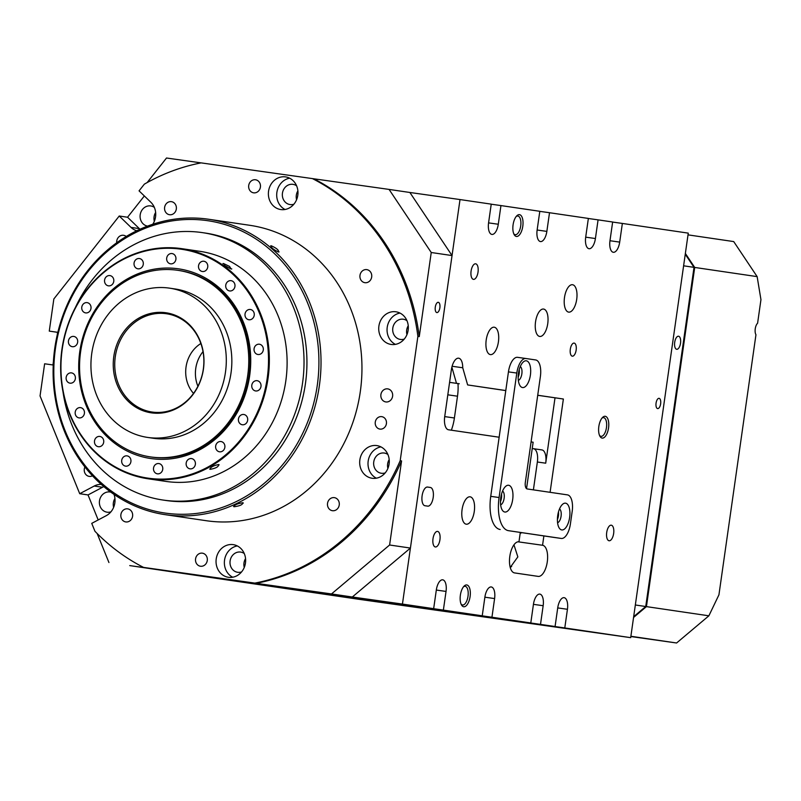 <?xml version="1.0" encoding="UTF-8"?>
<svg xmlns="http://www.w3.org/2000/svg" width="801" height="801" viewBox="0 0 801 801"><rect width="100%" height="100%" fill="white"/><g stroke="black" fill="none" stroke-linecap="round" stroke-linejoin="round"><path stroke-width="1.2" d="M613.646 533.486A7.86 3.504 98 0 0 611.273 525.196A7.86 3.504 98 0 0 606.707 532.465A7.86 3.504 98 0 0 609.08 540.755A7.86 3.504 98 0 0 613.646 533.486M660.645 403.794A5.186 2.313 98 0 0 659.083 398.327A5.186 2.313 98 0 0 656.069 403.123A5.186 2.313 98 0 0 657.631 408.59A5.186 2.313 98 0 0 660.645 403.794M478.027 272.1A7.86 3.504 98 0 0 475.654 263.809A7.86 3.504 98 0 0 471.088 271.078A7.86 3.504 98 0 0 473.461 279.369A7.86 3.504 98 0 0 478.027 272.1M613.296 252.285A11.004 4.906 98 0 0 613.306 252.285A11.004 4.906 98 0 0 619.694 242.102L622.357 223.439L688.259 233.131L630.687 637.656L564.785 627.954L567.438 609.291A11.004 4.906 98 0 0 564.124 597.676A11.004 4.906 98 0 0 557.726 607.859L555.073 626.532L540.505 624.39L543.158 605.716A11.004 4.906 98 0 0 539.844 594.112A11.004 4.906 98 0 0 533.446 604.284L530.793 622.958L491.944 617.241L494.597 598.567A11.004 4.906 98 0 0 491.283 586.963A11.004 4.906 98 0 0 484.885 597.145L482.232 615.809L443.374 610.102L446.037 591.428A11.004 4.906 98 0 0 442.713 579.824A11.004 4.906 98 0 0 436.325 589.997L433.661 608.67L402.442 604.074L460.014 199.559L491.233 204.145L488.58 222.818A11.004 4.906 98 0 0 491.884 234.423A11.004 4.906 98 0 0 491.894 234.423A11.004 4.906 98 0 0 498.292 224.25L500.945 205.577L539.804 211.294L537.141 229.967A11.004 4.906 98 0 0 540.445 241.572A11.004 4.906 98 0 0 540.465 241.572A11.004 4.906 98 0 0 546.853 231.389L549.516 212.726L588.365 218.433L585.701 237.106A11.004 4.906 98 0 0 589.015 248.71A11.004 4.906 98 0 0 589.025 248.71A11.004 4.906 98 0 0 595.413 238.538L598.077 219.864L612.645 222.007L609.982 240.68A11.004 4.906 98 0 0 613.296 252.285M461.066 604.084A9.432 4.205 98 0 0 462.517 604.985A9.432 4.205 98 0 0 468.004 596.254A9.432 4.205 98 0 0 465.171 586.312A9.432 4.205 98 0 0 465.161 586.312A9.432 4.205 98 0 0 463.519 586.763M470.097 596.555A11.004 4.906 98 0 0 469.006 586.763A11.004 4.906 98 0 0 464.149 586.062A11.004 4.906 98 0 0 460.385 595.123A11.004 4.906 98 0 0 461.486 604.945A11.004 4.906 98 0 0 470.097 596.555M513.771 233.792A9.432 4.205 98 0 0 515.213 234.683A9.432 4.205 98 0 0 515.233 234.693A9.432 4.205 98 0 0 520.71 225.962A9.432 4.205 98 0 0 517.877 216.02A9.432 4.205 98 0 0 517.867 216.02A9.432 4.205 98 0 0 516.214 216.47M522.793 226.262A11.004 4.906 98 0 0 521.711 216.47A11.004 4.906 98 0 0 516.845 215.769A11.004 4.906 98 0 0 513.081 224.831A11.004 4.906 98 0 0 514.182 234.653A11.004 4.906 98 0 0 522.793 226.262M599.528 435.434A9.432 4.205 98 0 0 600.98 436.325A9.432 4.205 98 0 0 606.467 427.604A9.432 4.205 98 0 0 603.634 417.651A9.432 4.205 98 0 0 603.624 417.651A9.432 4.205 98 0 0 601.972 418.112M608.55 427.904A11.004 4.906 98 0 0 607.468 418.112A11.004 4.906 98 0 0 602.612 417.401A11.004 4.906 98 0 0 598.838 426.472A11.004 4.906 98 0 0 599.939 436.285A11.004 4.906 98 0 0 608.55 427.904M439.939 539.704A7.86 3.504 98 0 0 437.566 531.413A7.86 3.504 98 0 0 433.001 538.683A7.86 3.504 98 0 0 435.374 546.973A7.86 3.504 98 0 0 439.939 539.704M576.149 350.067A6.598 2.944 98 0 0 574.157 343.098A6.598 2.944 98 0 0 570.312 349.206A6.598 2.944 98 0 0 572.304 356.175A6.598 2.944 98 0 0 576.149 350.067M576.71 299.324A13.827 6.168 98 0 0 572.535 284.725A13.827 6.168 98 0 0 564.495 297.521A13.827 6.168 98 0 0 568.67 312.12A13.827 6.168 98 0 0 576.71 299.324M547.744 323.654A13.827 6.168 98 0 0 543.579 309.056A13.827 6.168 98 0 0 535.539 321.852A13.827 6.168 98 0 0 539.714 336.45A13.827 6.168 98 0 0 547.744 323.654M474.282 511.398A13.827 6.168 98 0 0 470.107 496.81A13.827 6.168 98 0 0 462.077 509.596A13.827 6.168 98 0 0 466.242 524.194A13.827 6.168 98 0 0 474.282 511.398M498.422 341.807A13.827 6.168 98 0 0 494.247 327.219A13.827 6.168 98 0 0 486.207 340.014A13.827 6.168 98 0 0 490.382 354.603A13.827 6.168 98 0 0 498.422 341.807M446.387 611.624L438.968 610.552L446.387 611.624M272.881 586.102L263.429 584.74L272.881 586.102M421.346 607.939L411.894 606.577L421.346 607.939M510.227 567.448L517.846 556.885L513.962 544.82M510.197 567.318A14.148 12.656 -81.6 0 0 511.659 566.487M505.791 390.548L467.634 384.931L462.738 367.769A12.576 5.607 98 0 0 458.673 358.197A12.576 5.607 98 0 0 451.363 369.832L444.725 416.51A12.576 5.607 98 0 0 448.5 429.777L499.143 437.226M550.087 492.315L563.373 399.018L537.721 395.243M520.3 532.465L518.968 541.796A15.72 7.009 98 0 0 518.948 541.796A15.72 7.009 98 0 0 509.816 556.355A15.72 7.009 98 0 0 514.542 572.915L538.122 576.38A15.72 7.009 98 0 0 538.142 576.39A15.72 7.009 98 0 0 547.283 561.821A15.72 7.009 98 0 0 542.557 545.271L543.879 535.929M531.083 441.922L533.136 442.222L526.537 488.64M427.714 506.132A9.432 4.205 98 0 0 427.724 506.142A9.432 4.205 98 0 0 433.211 497.401A9.432 4.205 98 0 0 430.377 487.469L427.604 487.058A9.432 4.205 98 0 0 427.594 487.058A9.432 4.205 98 0 0 422.107 495.789A9.432 4.205 98 0 0 424.941 505.731L427.714 506.132M622.357 223.439L612.635 222.067M598.077 219.864L588.355 218.493M549.516 212.726L539.794 211.354M500.945 205.577L491.233 204.205M460.014 199.559L409.882 192.48L452.044 255.569L410.422 548.064L389.606 545L401.571 460.915L400.19 460.705L417.882 336.39L419.263 336.6L431.238 252.505L452.044 255.569M630.687 637.656L357.997 599.168L129.752 565.596L402.442 604.074M433.661 608.67L292.655 588.795L564.785 627.954M443.374 610.102L415.529 606.107M482.232 615.809L415.529 606.167M491.944 617.241L464.099 613.256M530.793 622.958L464.089 613.316M540.505 624.39L512.66 620.395M555.073 626.532L512.65 620.455M462.738 367.769L452.114 366.267M467.634 384.931L505.781 390.598M456.49 383.349L451.874 367.168M563.373 399.018L537.721 395.293M542.557 545.271L518.007 541.806M533.396 489.862L537.361 462.007L545.711 463.188L555.013 397.837M520.169 533.336L521.851 532.695M418.903 606.667L417.531 607.158M449.581 382.347L453.616 382.938L449.581 382.357M451.353 430.187A28.285 12.626 98 0 0 454.407 417.982L457.501 396.205A28.285 12.626 98 0 0 457.972 383.559L459.273 383.759M545.711 463.188A12.576 5.607 98 0 0 541.937 449.922L532.244 448.5M537.361 462.007A12.576 5.607 98 0 0 533.576 448.74L532.244 448.54M457.972 383.559L453.616 382.938M435.293 307.113A5.186 2.313 -82 0 1 438.307 302.307A5.186 2.313 -82 0 1 439.869 307.784A5.186 2.313 -82 0 1 436.855 312.58A5.186 2.313 -82 0 1 435.293 307.113M110.938 511.839A10.213 9.141 98.4 0 1 107.104 512.199A10.213 9.141 98.4 0 1 107.054 512.189A10.213 9.141 98.4 0 1 99.494 500.785A10.213 9.141 98.4 0 1 109.977 491.974A10.213 9.141 98.4 0 1 110.027 491.984A10.213 9.141 98.4 0 1 110.838 492.144M147.534 226.112A10.213 9.141 98.4 0 1 140.225 214.608A10.213 9.141 98.4 0 1 150.688 205.927A10.213 9.141 98.4 0 1 150.738 205.937A10.213 9.141 98.4 0 1 154.353 207.399M293.897 204.205A10.213 9.141 98.4 0 1 290.062 204.565A10.213 9.141 98.4 0 1 290.012 204.565A10.213 9.141 98.4 0 1 282.453 193.151A10.213 9.141 98.4 0 1 292.946 184.34A10.213 9.141 98.4 0 1 292.986 184.35A10.213 9.141 98.4 0 1 296.6 185.802M241.562 571.934A10.213 9.141 98.4 0 1 237.727 572.294A10.213 9.141 98.4 0 1 237.677 572.294A10.213 9.141 98.4 0 1 230.117 560.88A10.213 9.141 98.4 0 1 240.61 552.069A10.213 9.141 98.4 0 1 240.65 552.079A10.213 9.141 98.4 0 1 244.265 553.541M404.245 339.083A10.213 9.141 98.4 0 1 400.41 339.444A10.213 9.141 98.4 0 1 400.37 339.444A10.213 9.141 98.4 0 1 392.81 328.03A10.213 9.141 98.4 0 1 403.293 319.219A10.213 9.141 98.4 0 1 403.344 319.229A10.213 9.141 98.4 0 1 406.948 320.69M385.201 472.9A10.213 9.141 98.4 0 1 381.366 473.261A10.213 9.141 98.4 0 1 381.326 473.261A10.213 9.141 98.4 0 1 373.757 461.847A10.213 9.141 98.4 0 1 384.25 453.036A10.213 9.141 98.4 0 1 384.3 453.046A10.213 9.141 98.4 0 1 387.904 454.507M253.637 192.831A6.598 5.907 -81.6 0 0 260.405 187.144A6.598 5.907 -81.6 0 0 255.519 179.764A6.598 5.907 -81.6 0 0 255.489 179.764A6.598 5.907 -81.6 0 0 248.721 185.452A6.598 5.907 -81.6 0 0 253.607 192.831A6.598 5.907 -81.6 0 0 253.637 192.831M200.49 566.237A6.598 5.907 -81.6 0 0 207.269 560.55A6.598 5.907 -81.6 0 0 202.383 553.171A6.598 5.907 -81.6 0 0 202.353 553.171A6.598 5.907 -81.6 0 0 195.574 558.858A6.598 5.907 -81.6 0 0 200.46 566.237A6.598 5.907 -81.6 0 0 200.49 566.237M332.455 510.708A6.598 5.907 -81.6 0 0 339.234 505.02A6.598 5.907 -81.6 0 0 334.347 497.641A6.598 5.907 -81.6 0 0 334.307 497.641A6.598 5.907 -81.6 0 0 327.539 503.328A6.598 5.907 -81.6 0 0 332.425 510.708A6.598 5.907 -81.6 0 0 332.455 510.708M101.286 484.405A16.501 14.768 -81.6 0 0 94.208 486.037L79.72 493.706L40.05 395.934L44.626 363.784L53.236 365.006M103.86 486.638A16.501 14.768 -81.6 0 0 102.528 487.258L88.04 494.938L98.183 519.949M165.336 514.683L206.268 520.71A149.296 133.607 -81.6 0 0 206.958 520.81A149.296 133.607 -81.6 0 0 360.24 392.059A149.296 133.607 -81.6 0 0 249.722 225.291L208.791 219.274A149.296 133.607 98.4 0 1 319.309 386.042A149.296 133.607 98.4 0 1 166.027 514.783A149.296 133.607 98.4 0 1 165.336 514.683A149.296 133.607 98.4 0 1 54.818 347.924A149.296 133.607 98.4 0 1 208.1 219.174A149.296 133.607 98.4 0 1 208.791 219.274M280.851 209.562A16.501 14.768 -81.6 0 0 297.792 195.334A16.501 14.768 -81.6 0 0 285.577 176.901A16.501 14.768 -81.6 0 0 285.506 176.891A16.501 14.768 -81.6 0 0 268.565 191.129A16.501 14.768 -81.6 0 0 280.781 209.552A16.501 14.768 -81.6 0 0 280.851 209.562M391.208 344.45A16.501 14.768 -81.6 0 0 408.15 330.222A16.501 14.768 -81.6 0 0 395.934 311.789A16.501 14.768 -81.6 0 0 395.854 311.779A16.501 14.768 -81.6 0 0 378.913 326.007A16.501 14.768 -81.6 0 0 391.128 344.44A16.501 14.768 -81.6 0 0 391.208 344.45M372.155 478.267A16.501 14.768 -81.6 0 0 389.096 464.029A16.501 14.768 -81.6 0 0 376.891 445.606A16.501 14.768 -81.6 0 0 376.81 445.586A16.501 14.768 -81.6 0 0 359.869 459.824A16.501 14.768 -81.6 0 0 372.085 478.257A16.501 14.768 -81.6 0 0 372.155 478.267M228.515 577.301A16.501 14.768 -81.6 0 0 245.456 563.073A16.501 14.768 -81.6 0 0 233.241 544.64A16.501 14.768 -81.6 0 0 233.171 544.63A16.501 14.768 -81.6 0 0 216.23 558.858A16.501 14.768 -81.6 0 0 228.445 577.291A16.501 14.768 -81.6 0 0 228.515 577.301M385.822 401.942A6.598 5.907 -81.6 0 0 392.6 396.245A6.598 5.907 -81.6 0 0 387.714 388.875A6.598 5.907 -81.6 0 0 387.684 388.875A6.598 5.907 -81.6 0 0 380.906 394.563A6.598 5.907 -81.6 0 0 385.792 401.932A6.598 5.907 -81.6 0 0 385.822 401.942M364.906 282.693A6.598 5.907 -81.6 0 0 371.684 276.996A6.598 5.907 -81.6 0 0 366.798 269.627A6.598 5.907 -81.6 0 0 366.768 269.617A6.598 5.907 -81.6 0 0 359.989 275.314A6.598 5.907 -81.6 0 0 364.876 282.683A6.598 5.907 -81.6 0 0 364.906 282.693M169.542 214.728A6.598 5.907 -81.6 0 0 176.32 209.031A6.598 5.907 -81.6 0 0 171.434 201.662A6.598 5.907 -81.6 0 0 171.404 201.662A6.598 5.907 -81.6 0 0 164.626 207.349A6.598 5.907 -81.6 0 0 169.512 214.718A6.598 5.907 -81.6 0 0 169.542 214.728M126.218 236.485A6.598 5.907 -81.6 0 0 123.564 235.294A6.598 5.907 -81.6 0 0 123.534 235.294A6.598 5.907 -81.6 0 0 116.716 242.763M125.817 521.932A6.598 5.907 -81.6 0 0 132.596 516.245A6.598 5.907 -81.6 0 0 127.709 508.875A6.598 5.907 -81.6 0 0 127.679 508.865A6.598 5.907 -81.6 0 0 120.901 514.562A6.598 5.907 -81.6 0 0 125.787 521.932A6.598 5.907 -81.6 0 0 125.817 521.932M84.916 466.953A6.598 5.907 -81.6 0 0 89.191 476.375A6.598 5.907 -81.6 0 0 92.485 475.814M379.964 429.096A6.288 5.627 -81.6 0 0 386.412 423.679A6.288 5.627 -81.6 0 0 381.767 416.66A6.288 5.627 -81.6 0 0 381.737 416.65A6.288 5.627 -81.6 0 0 375.279 422.077A6.288 5.627 -81.6 0 0 379.934 429.096A6.288 5.627 -81.6 0 0 379.964 429.096M234.082 506.753C234.062 505.071 236.956 503.739 242.773 502.738C242.873 504.6 239.97 505.942 234.082 506.753L233.542 506.472M278.458 252.025C273.151 249.421 270.748 247.339 271.229 245.767C276.645 248.21 279.058 250.292 278.458 252.025L279.078 251.884M270.628 245.877L271.229 245.767M165.557 513.131A147.724 132.205 98.4 0 1 55.459 348.405A147.724 132.205 98.4 0 1 207.179 220.625A147.724 132.205 98.4 0 1 317.276 385.351A147.724 132.205 98.4 0 1 165.557 513.131M410.422 548.064L352.31 597.005L143.569 567.408A213.727 191.269 98.4 0 1 94.949 531.273L91.745 523.363L106.233 515.684A16.501 14.768 -81.6 0 0 114.012 494.397M114.933 498.512A10.213 9.141 -81.6 0 0 113.632 507.343M155.644 212.465A10.213 9.141 -81.6 0 0 154.343 221.306M297.892 190.878A10.213 9.141 -81.6 0 0 296.59 199.719M245.557 558.617A10.213 9.141 -81.6 0 0 244.255 567.448M408.24 325.767A10.213 9.141 -81.6 0 0 406.948 334.598M389.196 459.584A10.213 9.141 -81.6 0 0 387.904 468.415M401.571 460.915A213.727 191.269 98.4 0 1 256.23 583.318L331.504 593.942L389.606 545M352.31 597.005L331.504 593.942M431.238 252.505L389.076 189.416L409.882 192.48M389.076 189.416L313.802 178.793A213.727 191.269 98.4 0 1 419.263 336.6M400.19 460.705A213.727 191.269 98.4 0 1 254.838 583.108L143.569 567.408M152.781 224.25A16.501 14.768 -81.6 0 0 150.838 202.242L139.064 190.858L144.35 184.15A213.727 191.269 98.4 0 1 201.141 162.883L312.41 178.593A213.727 191.269 98.4 0 1 417.882 336.39M57.842 332.325L49.272 331.113L53.847 298.963L119.239 216.01L131.014 227.394A16.501 14.768 -81.6 0 0 136.761 230.758M201.121 162.893L166.508 158.007L147.144 182.578M313.802 178.793L312.41 178.593M144.34 195.955L127.559 217.241L119.239 216.01M49.272 331.113L57.602 332.335L57.241 334.858M53.387 361.912L52.956 364.966M79.72 493.706L88.04 494.938M97.171 533.536L108.936 562.532M254.838 583.108L256.23 583.318M127.559 217.241L139.334 228.615A16.501 14.768 -81.6 0 0 140.015 229.236M242.773 502.738L243.334 503.048M289.642 178.192A16.501 14.768 -81.6 0 0 276.896 192.31A16.501 14.768 -81.6 0 0 285.036 209.492M399.989 313.071A16.501 14.768 -81.6 0 0 387.243 327.188A16.501 14.768 -81.6 0 0 395.394 344.37M380.946 446.888A16.501 14.768 -81.6 0 0 368.2 461.006A16.501 14.768 -81.6 0 0 376.34 478.187M237.306 545.922A16.501 14.768 -81.6 0 0 224.56 560.039A16.501 14.768 -81.6 0 0 232.701 577.221M386.462 423.228A6.288 5.627 -81.6 0 0 386.332 424.16M674.702 342.337A6.598 2.944 98 0 0 676.695 349.296A6.598 2.944 98 0 0 680.53 343.188A6.598 2.944 98 0 0 678.537 336.23A6.598 2.944 98 0 0 674.702 342.337M633.671 616.68L645.736 606.517L694.016 267.344L685.255 254.247M694.016 267.344L683.613 265.812M645.736 606.517L635.343 604.985M688.019 234.863L733.716 241.582L757.145 276.625L760.95 299.654L757.596 323.244A6.598 2.944 98 0 0 755.253 328.77A6.598 2.944 98 0 0 755.954 334.738L718.938 594.823L708.875 615.809L676.595 642.993L630.888 636.264M630.848 636.535L676.595 642.993M708.875 615.809L646.437 606.617L694.707 267.444L757.145 276.625M694.707 267.444L685.366 253.466M633.561 617.461L646.437 606.617M182.638 319.859A49.662 44.445 98.4 0 1 202.913 371.594A49.662 44.445 98.4 0 1 165.256 411.774A49.662 44.445 98.4 0 1 135.99 405.937A49.662 44.445 98.4 0 1 120.31 340.305A49.662 44.445 98.4 0 1 179.084 317.797A49.662 44.445 98.4 0 1 182.638 319.859M182.368 318.968A50.573 45.257 98.4 0 1 197.286 387.814A50.573 45.257 98.4 0 1 134.868 406.618A50.573 45.257 98.4 0 1 119.95 337.772A50.573 45.257 98.4 0 1 182.368 318.968M119.89 445.326A94.288 84.385 98.4 0 1 84.886 333.586A94.288 84.385 98.4 0 1 177.892 270.327A94.288 84.385 98.4 0 1 208.45 281.902A94.288 84.385 98.4 0 1 243.444 393.641A94.288 84.385 98.4 0 1 150.448 456.9A94.288 84.385 98.4 0 1 119.89 445.326M147.634 437.426L153.191 438.237A75.434 67.504 -81.6 0 0 227.584 387.634A75.434 67.504 -81.6 0 0 199.589 298.242A75.434 67.504 -81.6 0 0 175.149 288.981L169.592 288.16A75.434 67.504 -81.6 0 0 95.199 338.773A75.434 67.504 -81.6 0 0 123.194 428.165A75.434 67.504 -81.6 0 0 147.634 437.426A75.434 67.504 -81.6 0 0 222.037 386.823A75.434 67.504 -81.6 0 0 194.042 297.421A75.434 67.504 -81.6 0 0 169.592 288.16M197.917 386.262A31.589 28.265 98.4 0 1 203.013 351.639M193.522 393.421A31.589 28.265 98.4 0 1 200.861 343.519M78.488 301.967A116.295 104.08 98.4 0 1 181.927 248.68A116.295 104.08 98.4 0 1 223.339 265.491A116.295 104.08 98.4 0 1 251.514 425.501A116.295 104.08 98.4 0 1 148.075 478.788A116.295 104.08 98.4 0 1 106.653 461.977A116.295 104.08 98.4 0 1 78.488 301.967M224.941 265.722L223.489 263.519L229.517 266.403L231.199 269.046L224.941 265.722M222.898 263.609L223.489 263.519M148.075 478.788L165.837 481.401A116.295 104.08 -81.6 0 0 279.739 405.717A116.295 104.08 -81.6 0 0 241.101 268.105A116.295 104.08 -81.6 0 0 199.689 251.294L181.927 248.68M163.094 500.054L166.007 500.485A135.149 120.951 -81.6 0 0 298.373 412.525A135.149 120.951 -81.6 0 0 253.476 252.605A135.149 120.951 -81.6 0 0 205.346 233.061L202.433 232.63A135.149 120.951 98.4 0 1 250.563 252.175A135.149 120.951 98.4 0 1 295.459 412.094A135.149 120.951 98.4 0 1 163.094 500.054A135.149 120.951 98.4 0 1 114.954 480.52A135.149 120.951 98.4 0 1 63.009 391.889M75.434 307.404A135.149 120.951 98.4 0 1 202.433 232.63M231.809 268.926L231.199 269.046M78.678 302.257A115.664 103.509 98.4 0 1 222.748 265.982A115.664 103.509 98.4 0 1 250.773 425.131A115.664 103.509 98.4 0 1 106.693 461.406A115.664 103.509 98.4 0 1 78.678 302.257M218.583 464.52C218.803 466.673 216.01 468.275 210.212 469.336C210.102 467.414 212.886 465.802 218.583 464.52L219.144 464.84M179.003 270.488A94.288 84.385 98.4 0 1 179.134 270.508A94.288 84.385 98.4 0 1 212.716 284.135A94.288 84.385 98.4 0 1 235.564 413.877A94.288 84.385 98.4 0 1 151.689 457.081A94.288 84.385 98.4 0 1 151.559 457.061M236.035 414.608A95.86 85.787 98.4 0 1 116.626 444.675A95.86 85.787 98.4 0 1 93.407 312.77A95.86 85.787 98.4 0 1 212.816 282.713A95.86 85.787 98.4 0 1 236.035 414.608M88.991 303.389A5.186 4.646 98.4 0 1 90.713 309.526A5.186 4.646 98.4 0 1 85.637 312.901A5.186 4.646 98.4 0 1 83.785 312.15A5.186 4.646 98.4 0 1 82.062 306.012A5.186 4.646 98.4 0 1 87.149 302.638A5.186 4.646 98.4 0 1 88.991 303.389M111.78 276.335A5.186 4.646 98.4 0 1 113.502 282.473A5.186 4.646 98.4 0 1 108.425 285.847A5.186 4.646 98.4 0 1 106.583 285.096A5.186 4.646 98.4 0 1 104.861 278.958A5.186 4.646 98.4 0 1 109.937 275.584A5.186 4.646 98.4 0 1 111.78 276.335M141.276 259.294A5.186 4.646 98.4 0 1 142.999 265.431A5.186 4.646 98.4 0 1 137.912 268.806A5.186 4.646 98.4 0 1 136.07 268.055A5.186 4.646 98.4 0 1 134.348 261.917A5.186 4.646 98.4 0 1 139.424 258.543A5.186 4.646 98.4 0 1 141.276 259.294M173.907 254.317A5.186 4.646 98.4 0 1 175.629 260.455A5.186 4.646 98.4 0 1 170.543 263.829A5.186 4.646 98.4 0 1 168.701 263.078A5.186 4.646 98.4 0 1 166.978 256.941A5.186 4.646 98.4 0 1 172.055 253.567A5.186 4.646 98.4 0 1 173.907 254.317M205.737 261.997A5.186 4.646 98.4 0 1 207.469 268.135A5.186 4.646 98.4 0 1 202.383 271.509A5.186 4.646 98.4 0 1 200.54 270.768A5.186 4.646 98.4 0 1 198.818 264.63A5.186 4.646 98.4 0 1 203.895 261.256A5.186 4.646 98.4 0 1 205.737 261.997M232.951 281.421A5.186 4.646 98.4 0 1 234.673 287.559A5.186 4.646 98.4 0 1 229.587 290.933A5.186 4.646 98.4 0 1 227.744 290.182A5.186 4.646 98.4 0 1 226.022 284.055A5.186 4.646 98.4 0 1 231.099 280.67A5.186 4.646 98.4 0 1 232.951 281.421M252.235 310.237A5.186 4.646 98.4 0 1 253.957 316.375A5.186 4.646 98.4 0 1 248.881 319.749A5.186 4.646 98.4 0 1 247.028 319.008A5.186 4.646 98.4 0 1 245.306 312.871A5.186 4.646 98.4 0 1 250.393 309.496A5.186 4.646 98.4 0 1 252.235 310.237M261.286 344.981A5.186 4.646 98.4 0 1 263.008 351.118A5.186 4.646 98.4 0 1 257.922 354.493A5.186 4.646 98.4 0 1 256.08 353.742A5.186 4.646 98.4 0 1 254.358 347.604A5.186 4.646 98.4 0 1 259.434 344.23A5.186 4.646 98.4 0 1 261.286 344.981M258.993 381.446A5.186 4.646 98.4 0 1 260.715 387.584A5.186 4.646 98.4 0 1 255.639 390.958A5.186 4.646 98.4 0 1 253.797 390.207A5.186 4.646 98.4 0 1 252.075 384.069A5.186 4.646 98.4 0 1 257.151 380.695A5.186 4.646 98.4 0 1 258.993 381.446M245.657 415.238A5.186 4.646 98.4 0 1 247.379 421.376A5.186 4.646 98.4 0 1 242.302 424.75A5.186 4.646 98.4 0 1 240.45 423.999A5.186 4.646 98.4 0 1 238.728 417.862A5.186 4.646 98.4 0 1 243.804 414.487A5.186 4.646 98.4 0 1 245.657 415.238M222.868 442.292A5.186 4.646 98.4 0 1 224.59 448.42A5.186 4.646 98.4 0 1 219.504 451.804A5.186 4.646 98.4 0 1 217.662 451.053A5.186 4.646 98.4 0 1 215.94 444.915A5.186 4.646 98.4 0 1 221.016 441.541A5.186 4.646 98.4 0 1 222.868 442.292M193.371 459.333A5.186 4.646 98.4 0 1 195.094 465.471A5.186 4.646 98.4 0 1 190.017 468.845A5.186 4.646 98.4 0 1 188.175 468.094A5.186 4.646 98.4 0 1 186.453 461.957A5.186 4.646 98.4 0 1 191.529 458.583A5.186 4.646 98.4 0 1 193.371 459.333M160.741 464.31A5.186 4.646 98.4 0 1 162.463 470.447A5.186 4.646 98.4 0 1 157.386 473.822A5.186 4.646 98.4 0 1 155.544 473.071A5.186 4.646 98.4 0 1 153.812 466.933A5.186 4.646 98.4 0 1 158.898 463.559A5.186 4.646 98.4 0 1 160.741 464.31M128.901 456.62A5.186 4.646 98.4 0 1 130.633 462.758A5.186 4.646 98.4 0 1 125.547 466.132A5.186 4.646 98.4 0 1 123.704 465.381A5.186 4.646 98.4 0 1 121.982 459.243A5.186 4.646 98.4 0 1 127.059 455.869A5.186 4.646 98.4 0 1 128.901 456.62M101.697 437.196A5.186 4.646 98.4 0 1 103.419 443.333A5.186 4.646 98.4 0 1 98.343 446.708A5.186 4.646 98.4 0 1 96.5 445.957A5.186 4.646 98.4 0 1 94.778 439.829A5.186 4.646 98.4 0 1 99.855 436.445A5.186 4.646 98.4 0 1 101.697 437.196M82.413 408.38A5.186 4.646 98.4 0 1 84.135 414.517A5.186 4.646 98.4 0 1 79.059 417.892A5.186 4.646 98.4 0 1 77.206 417.141A5.186 4.646 98.4 0 1 75.484 411.003A5.186 4.646 98.4 0 1 80.561 407.629A5.186 4.646 98.4 0 1 82.413 408.38M73.362 373.646A5.186 4.646 98.4 0 1 75.084 379.784A5.186 4.646 98.4 0 1 70.007 383.158A5.186 4.646 98.4 0 1 68.165 382.407A5.186 4.646 98.4 0 1 66.433 376.27A5.186 4.646 98.4 0 1 71.519 372.896A5.186 4.646 98.4 0 1 73.362 373.646M75.654 337.181A5.186 4.646 98.4 0 1 77.377 343.319A5.186 4.646 98.4 0 1 72.29 346.693A5.186 4.646 98.4 0 1 70.448 345.942A5.186 4.646 98.4 0 1 68.726 339.804A5.186 4.646 98.4 0 1 73.802 336.43A5.186 4.646 98.4 0 1 75.654 337.181M210.212 469.336L209.672 469.046M526.337 360.8A13.517 6.028 98 0 0 523.093 362.162A13.517 6.028 98 0 0 518.457 373.336A13.517 6.028 98 0 0 519.819 385.361A13.517 6.028 98 0 0 522.532 387.554A13.517 6.028 98 0 0 530.402 375.058A13.517 6.028 98 0 0 526.337 360.8M508.625 485.266A13.517 6.028 98 0 0 505.381 486.628A13.517 6.028 98 0 0 500.745 497.801A13.517 6.028 98 0 0 502.107 509.826A13.517 6.028 98 0 0 504.81 512.029A13.517 6.028 98 0 0 512.68 499.524A13.517 6.028 98 0 0 508.625 485.266M565.566 503.178A13.517 6.028 98 0 0 562.322 504.53A13.517 6.028 98 0 0 557.696 515.714A13.517 6.028 98 0 0 559.048 527.739A13.517 6.028 98 0 0 561.761 529.932A13.517 6.028 98 0 0 569.631 517.436A13.517 6.028 98 0 0 565.566 503.178M518.167 377.151A7.069 3.154 98 0 0 519.238 369.581M500.455 501.626A7.069 3.154 98 0 0 501.526 494.057M516.805 373.056L508.445 371.874L490.733 496.34L499.083 497.521A31.429 14.028 98 0 0 508.535 530.683L561.261 538.442A15.72 7.009 98 0 0 561.281 538.442A15.72 7.009 98 0 0 570.412 523.904L572.184 511.449A15.72 7.009 98 0 0 567.458 494.878L527.218 488.95A6.288 2.803 -82 0 1 525.336 482.322L540.385 376.53A15.72 7.009 98 0 0 535.669 359.949L525.957 358.518A15.72 7.009 98 0 0 525.937 358.518A15.72 7.009 98 0 0 516.805 373.056L499.083 497.521M508.445 371.874A15.72 7.009 -82 0 1 517.576 357.336A15.72 7.009 -82 0 1 517.596 357.336L525.917 358.508M561.281 538.442L552.92 537.261A15.72 7.009 -82 0 1 552.92 537.261A15.72 7.009 -82 0 1 552.9 537.261L561.261 538.442M508.535 530.683L552.9 537.261M500.174 529.501A31.429 14.028 -82 0 1 490.733 496.34M557.406 519.529A7.069 3.154 98 0 0 558.467 511.959M557.576 522.713A7.069 3.154 98 0 0 561.08 516.184A7.069 3.154 98 0 0 559.509 508.955M500.625 504.8A7.069 3.154 98 0 0 504.129 498.282A7.069 3.154 98 0 0 502.567 491.043M518.337 380.335A7.069 3.154 98 0 0 521.851 373.817A7.069 3.154 98 0 0 520.28 366.578M609.982 240.731L619.694 242.102M585.701 237.166L595.413 238.538M537.131 230.017L546.853 231.389M488.57 222.878L498.292 224.25M446.037 591.428L436.315 590.057M494.597 598.567L484.875 597.196M543.158 605.716L533.436 604.344M567.438 609.291L557.716 607.919M430.377 487.469L427.344 487.038M533.576 448.74L541.937 449.922M444.715 416.6L454.407 417.982M447.809 394.813L457.501 396.205M94.208 486.037L102.528 487.258M131.014 227.394L139.334 228.615M177.892 270.327L179.274 270.528M150.448 456.9L151.83 457.101M517.576 357.336L525.937 358.518"/></g></svg>
